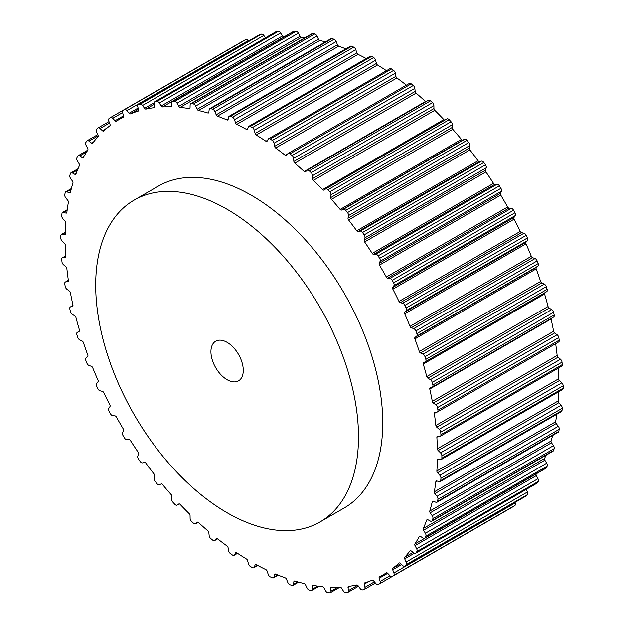 <?xml version="1.0" encoding="UTF-8"?>
<svg xmlns="http://www.w3.org/2000/svg" width="624" height="624" viewBox="0 0 624 624"><rect width="100%" height="100%" fill="white"/><g stroke="black" fill="none" stroke-linecap="round" stroke-linejoin="round"><path stroke-width="0.94" d="M441.293 459.506A2.863 1.654 -120 0 0 441.886 458.203A269.451 155.571 -120 0 0 441.886 455.824A2.863 1.654 -120 0 0 440.536 452.86L438.181 450.536A1.716 0.991 -120 0 1 437.377 448.789A263.164 151.936 -120 0 0 436.862 437.26A1.716 0.991 -120 0 1 437.213 436.363A1.716 0.991 -120 0 1 437.549 436.285L439.803 436.34A2.863 1.654 -120 0 0 440.365 436.207A2.863 1.654 -120 0 0 440.95 434.663A269.451 155.571 -120 0 0 440.731 432.167A2.863 1.654 -120 0 0 439.195 429.265L436.769 427.19A1.716 0.991 -120 0 1 435.848 425.482A263.164 151.936 -120 0 0 434.32 413.494A1.716 0.991 -120 0 1 434.655 412.441A1.716 0.991 -120 0 1 434.881 412.37L437.011 412.09A2.863 1.654 -120 0 0 437.385 411.965A2.863 1.654 -120 0 0 437.931 410.155A269.451 155.571 -120 0 0 437.502 407.581A2.863 1.654 -120 0 0 435.794 404.773L433.313 402.971A1.716 0.991 -120 0 1 432.299 401.318A263.164 151.936 -120 0 0 429.772 389.002A1.716 0.991 -120 0 1 430.076 387.785A1.716 0.991 -120 0 1 430.201 387.738L432.182 387.122A2.863 1.654 -120 0 0 432.377 387.036A2.863 1.654 -120 0 0 432.877 384.961A269.451 155.571 -120 0 0 432.237 382.333A2.863 1.654 -120 0 0 430.373 379.649L427.877 378.136A1.716 0.991 -120 0 1 426.761 376.561A263.164 151.936 -120 0 0 423.275 364.042A1.716 0.991 -120 0 1 423.54 362.669A1.716 0.991 -120 0 0 423.54 362.669L425.373 361.717A2.863 1.654 -120 0 0 425.412 361.694A2.863 1.654 -120 0 0 425.833 359.354A269.451 155.571 -120 0 0 424.991 356.694A2.863 1.654 -120 0 0 423.15 354.253A2.863 1.654 -120 0 0 422.986 354.167L420.498 352.958A1.716 0.991 -120 0 1 419.312 351.476A263.164 151.936 -120 0 0 414.89 338.902A1.716 0.991 -120 0 1 415.03 337.405L416.653 336.149A2.863 1.654 -120 0 0 416.871 333.606A269.451 155.571 -120 0 0 415.841 330.946A2.863 1.654 -120 0 0 414.094 328.778A2.863 1.654 -120 0 0 413.728 328.606L411.271 327.717A1.716 0.991 -120 0 1 410.015 326.344A263.164 151.936 -120 0 0 404.711 313.849A1.716 0.991 -120 0 1 404.711 312.265L406.123 310.705A2.863 1.654 -120 0 0 406.099 308.006A269.451 155.571 -120 0 0 404.89 305.378A2.863 1.654 -120 0 0 403.26 303.482A2.863 1.654 -120 0 0 402.683 303.248L400.288 302.687A1.716 0.991 -120 0 1 398.986 301.439A263.164 151.936 -120 0 0 392.855 289.162A1.716 0.991 -120 0 1 392.707 287.5L393.9 285.652A2.863 1.654 -120 0 0 393.635 282.836A269.451 155.571 -120 0 0 392.254 280.262A2.863 1.654 -120 0 0 390.757 278.639A2.863 1.654 -120 0 0 389.984 278.366L387.676 278.14A1.716 0.991 -120 0 1 386.334 277.033A263.164 151.936 -120 0 0 379.447 265.106A1.716 0.991 -120 0 1 379.158 263.39L380.117 261.277A2.863 1.654 -120 0 0 379.61 258.367A269.451 155.571 -120 0 0 378.074 255.887A2.863 1.654 -120 0 0 376.732 254.514A2.863 1.654 -120 0 0 375.765 254.241L373.573 254.35A1.716 0.991 -120 0 1 372.208 253.399A263.164 151.936 -120 0 0 364.634 241.948A1.716 0.991 -120 0 1 364.213 240.193L364.923 237.838A2.863 1.654 -120 0 0 364.182 234.866A269.451 155.571 -120 0 0 362.505 232.502A2.863 1.654 -120 0 0 361.327 231.379A2.863 1.654 -120 0 0 360.181 231.13L358.129 231.574A1.716 0.991 -120 0 1 356.749 230.786A263.164 151.936 -120 0 0 348.582 219.937A1.716 0.991 -120 0 1 348.02 218.166L348.481 215.592A2.863 1.654 -120 0 0 347.513 212.597A269.451 155.571 -120 0 0 345.727 210.374A2.863 1.654 -120 0 0 344.721 209.485A2.863 1.654 -120 0 0 343.411 209.29L341.507 210.07A1.716 0.991 -120 0 1 340.142 209.446A263.164 151.936 -120 0 0 331.469 199.329A1.716 0.991 -120 0 1 330.775 197.558L330.977 194.789A2.863 1.654 -120 0 0 329.792 191.802A269.451 155.571 -120 0 0 327.904 189.743A2.863 1.654 -120 0 0 327.093 189.08A2.863 1.654 -120 0 0 325.666 188.932A2.863 1.654 -120 0 0 325.627 188.955L323.911 190.055A1.716 0.991 -120 0 1 323.887 190.07A1.716 0.991 -120 0 1 322.561 189.61A263.164 151.936 -120 0 0 313.466 180.328A1.716 0.991 -120 0 1 312.663 178.581L312.601 175.656A2.863 1.654 -120 0 0 311.212 172.7A269.451 155.571 -120 0 0 309.247 170.836A2.863 1.654 -120 0 0 308.638 170.368A2.863 1.654 -120 0 0 307.203 170.227A2.863 1.654 -120 0 0 307.031 170.36L305.51 171.764A1.716 0.991 -120 0 1 305.409 171.842A1.716 0.991 -120 0 1 304.2 171.499A263.164 151.936 -120 0 0 294.793 163.16A1.716 0.991 -120 0 1 293.873 161.452L293.545 158.402A2.863 1.654 -120 0 0 291.977 155.516A269.451 155.571 -120 0 0 289.957 153.855A2.863 1.654 -120 0 0 289.544 153.574A2.863 1.654 -120 0 0 288.116 153.434A2.863 1.654 -120 0 0 287.828 153.691L286.517 155.399A1.716 0.991 -120 0 1 286.346 155.555A1.716 0.991 -120 0 1 285.262 155.314A263.164 151.936 -120 0 0 275.644 148.005A1.716 0.991 -120 0 1 274.622 146.351L274.037 143.208A2.863 1.654 -120 0 0 272.298 140.431A269.451 155.571 -120 0 0 270.247 138.996A2.863 1.654 -120 0 0 270.044 138.871A2.863 1.654 -120 0 0 268.616 138.723A2.863 1.654 -120 0 0 268.219 139.144L267.142 141.125A1.716 0.991 -120 0 1 266.908 141.375A1.716 0.991 -120 0 1 265.949 141.235A263.164 151.936 -120 0 0 256.222 135.026A1.716 0.991 -120 0 1 255.115 133.45L254.28 130.252A2.863 1.654 -120 0 0 252.385 127.608A269.451 155.571 -120 0 0 251.355 127.007A269.451 155.571 -120 0 0 250.318 126.415A2.863 1.654 -120 0 0 248.906 126.274A2.863 1.654 -120 0 0 248.43 126.875L247.595 129.113A1.716 0.991 -120 0 1 247.307 129.472A1.716 0.991 -120 0 1 246.48 129.402A263.164 151.936 -120 0 0 236.753 124.371A1.716 0.991 -120 0 1 235.56 122.897L234.491 119.668A2.863 1.654 -120 0 0 232.666 117.289A2.863 1.654 -120 0 0 232.463 117.187A269.451 155.571 -120 0 0 230.412 116.251A2.863 1.654 -120 0 0 229.203 116.22A2.863 1.654 -120 0 0 228.665 117.016L228.088 119.48A1.716 0.991 -120 0 1 227.76 119.964A1.716 0.991 -120 0 1 227.066 119.956A263.164 151.936 -120 0 0 217.441 116.158A1.716 0.991 -120 0 1 216.185 114.793L214.882 111.579A2.863 1.654 -120 0 0 213.158 109.465A2.863 1.654 -120 0 0 212.753 109.278A269.451 155.571 -120 0 0 210.733 108.607A2.863 1.654 -120 0 0 209.734 108.662A2.863 1.654 -120 0 0 209.157 109.676L208.829 112.351A1.716 0.991 -120 0 1 208.486 112.96A1.716 0.991 -120 0 1 207.909 112.999A263.164 151.936 -120 0 0 198.502 110.479A1.716 0.991 -120 0 1 197.2 109.231L195.679 106.064A2.863 1.654 -120 0 0 194.072 104.224A2.863 1.654 -120 0 0 193.456 103.982A269.451 155.571 -120 0 0 191.498 103.584A2.863 1.654 -120 0 0 190.702 103.693A2.863 1.654 -120 0 0 190.109 104.941L190.047 107.788A1.716 0.991 -120 0 1 189.688 108.537A1.716 0.991 -120 0 1 189.236 108.599A263.164 151.936 -120 0 0 180.141 107.383A1.716 0.991 -120 0 1 178.799 106.275L177.076 103.194A2.863 1.654 -120 0 0 175.609 101.618A2.863 1.654 -120 0 0 174.798 101.345A269.451 155.571 -120 0 0 172.918 101.228A2.863 1.654 -120 0 0 172.318 101.361A2.863 1.654 -120 0 0 171.733 102.859L171.928 105.846A1.716 0.991 -120 0 1 171.577 106.743A1.716 0.991 -120 0 1 171.241 106.821A263.164 151.936 -120 0 0 162.56 106.915A1.716 0.991 -120 0 1 161.195 105.963L159.299 102.991A2.863 1.654 -120 0 0 157.981 101.673A2.863 1.654 -120 0 0 156.983 101.4A269.451 155.571 -120 0 0 155.197 101.564A2.863 1.654 -120 0 0 154.783 101.689A2.863 1.654 -120 0 0 154.229 103.444L154.682 106.54A1.716 0.991 -120 0 1 154.346 107.593A1.716 0.991 -120 0 1 154.12 107.671A263.164 151.936 -120 0 0 145.954 109.083A1.716 0.991 -120 0 1 144.581 108.287L142.522 105.464A2.863 1.654 -120 0 0 141.375 104.395A2.863 1.654 -120 0 0 140.197 104.153A269.451 155.571 -120 0 0 138.528 104.59A2.863 1.654 -120 0 0 138.294 104.684A2.863 1.654 -120 0 0 137.787 106.704L138.497 109.879A1.716 0.991 -120 0 1 138.193 111.088A1.716 0.991 -120 0 1 138.068 111.142A263.164 151.936 -120 0 0 130.502 113.849A1.716 0.991 -120 0 1 129.137 113.225L126.937 110.581A2.863 1.654 -120 0 0 125.978 109.746A2.863 1.654 -120 0 0 124.628 109.559A269.451 155.571 -120 0 0 123.1 110.269A2.863 1.654 -120 0 0 123.029 110.308A2.863 1.654 -120 0 0 122.593 112.593L123.544 115.814A1.716 0.991 -120 0 1 123.287 117.187A1.716 0.991 -120 0 0 123.287 117.187A263.164 151.936 -120 0 0 119.769 119.106A263.164 151.936 -120 0 0 116.376 121.173A1.716 0.991 -120 0 1 116.353 121.189A1.716 0.991 -120 0 1 115.027 120.728L112.718 118.295A2.863 1.654 -120 0 0 111.946 117.671A2.863 1.654 -120 0 0 110.518 117.53A2.863 1.654 -120 0 0 110.456 117.569A269.451 155.571 -120 0 0 109.075 118.544A2.863 1.654 -120 0 0 108.802 121.056L109.996 124.277A1.716 0.991 -120 0 1 109.855 125.775A263.164 151.936 -120 0 0 103.724 130.97A1.716 0.991 -120 0 1 103.615 131.048A1.716 0.991 -120 0 1 102.414 130.712L100.019 128.505A2.863 1.654 -120 0 0 99.45 128.084A2.863 1.654 -120 0 0 98.015 127.936A2.863 1.654 -120 0 0 97.82 128.092A269.451 155.571 -120 0 0 96.603 129.316A2.863 1.654 -120 0 0 96.58 131.992L97.999 135.182A1.716 0.991 -120 0 1 97.999 136.765A263.164 151.936 -120 0 0 92.687 143.138A1.716 0.991 -120 0 1 92.516 143.294A1.716 0.991 -120 0 1 91.432 143.06L88.982 141.118A2.863 1.654 -120 0 0 88.608 140.868A2.863 1.654 -120 0 0 87.181 140.72A2.863 1.654 -120 0 0 86.869 141.016A269.451 155.571 -120 0 0 85.831 142.483A2.863 1.654 -120 0 0 86.05 145.283L87.672 148.411A1.716 0.991 -120 0 1 87.82 150.072A263.164 151.936 -120 0 0 83.398 157.537A1.716 0.991 -120 0 1 83.156 157.786A1.716 0.991 -120 0 1 82.204 157.646L79.716 155.984A2.863 1.654 -120 0 0 79.56 155.883A2.863 1.654 -120 0 0 78.125 155.743A2.863 1.654 -120 0 0 77.719 156.195A269.451 155.571 -120 0 0 76.877 157.888A2.863 1.654 -120 0 0 77.337 160.781L79.147 163.816A1.716 0.991 -120 0 1 79.435 165.532A263.164 151.936 -120 0 0 75.941 174.018A1.716 0.991 -120 0 1 75.66 174.369A1.716 0.991 -120 0 1 74.833 174.307L72.337 172.942A2.863 1.654 -120 0 0 70.957 172.825A2.863 1.654 -120 0 0 70.465 173.464A269.451 155.571 -120 0 0 69.833 175.36A2.863 1.654 -120 0 0 70.528 178.324L72.509 181.225A1.716 0.991 -120 0 1 72.93 182.98A263.164 151.936 -120 0 0 70.411 192.387A1.716 0.991 -120 0 1 70.091 192.863A1.716 0.991 -120 0 1 69.389 192.855L66.916 191.802A2.863 1.654 -120 0 0 65.746 191.794A2.863 1.654 -120 0 0 65.2 192.637A269.451 155.571 -120 0 0 64.771 194.719A2.863 1.654 -120 0 0 65.699 197.714L67.829 200.452A1.716 0.991 -120 0 1 68.383 202.223A263.164 151.936 -120 0 0 66.862 212.449A1.716 0.991 -120 0 1 66.518 213.057A1.716 0.991 -120 0 1 65.941 213.096L63.515 212.371A2.863 1.654 -120 0 0 62.556 212.441A2.863 1.654 -120 0 0 61.979 213.494A269.451 155.571 -120 0 0 61.76 215.74A2.863 1.654 -120 0 0 62.899 218.735L65.153 221.278A1.716 0.991 -120 0 1 65.84 223.049A263.164 151.936 -120 0 0 65.333 233.992A1.716 0.991 -120 0 1 64.974 234.741A1.716 0.991 -120 0 1 64.522 234.811L62.174 234.413A2.863 1.654 -120 0 0 61.417 234.523A2.863 1.654 -120 0 0 60.824 235.825A269.451 155.571 -120 0 0 60.824 238.204A2.863 1.654 -120 0 0 62.174 241.168L64.522 243.493A1.716 0.991 -120 0 1 65.333 245.24A263.164 151.936 -120 0 0 65.84 256.768A1.716 0.991 -120 0 1 65.489 257.665A1.716 0.991 -120 0 1 65.153 257.743L62.899 257.689A2.863 1.654 -120 0 0 62.345 257.821A2.863 1.654 -120 0 0 61.76 259.366A269.451 155.571 -120 0 0 61.979 261.862A2.863 1.654 -120 0 0 63.515 264.763L65.941 266.838A1.716 0.991 -120 0 1 66.862 268.546A263.164 151.936 -120 0 0 68.383 280.535A1.716 0.991 -120 0 1 68.047 281.588A1.716 0.991 -120 0 1 67.829 281.658L65.699 281.939A2.863 1.654 -120 0 0 65.325 282.064A2.863 1.654 -120 0 0 64.771 283.865A269.451 155.571 -120 0 0 65.2 286.447A2.863 1.654 -120 0 0 66.916 289.255L69.389 291.057A1.716 0.991 -120 0 1 70.411 292.711A263.164 151.936 -120 0 0 72.93 305.027A1.716 0.991 -120 0 1 72.626 306.244A1.716 0.991 -120 0 1 72.509 306.29L70.528 306.907A2.863 1.654 -120 0 0 70.325 306.992A2.863 1.654 -120 0 0 69.833 309.067A269.451 155.571 -120 0 0 70.465 311.696A2.863 1.654 -120 0 0 72.337 314.379L74.833 315.892A1.716 0.991 -120 0 1 75.941 317.468A263.164 151.936 -120 0 0 79.435 329.987A1.716 0.991 -120 0 1 79.17 331.36A1.716 0.991 -120 0 1 79.147 331.375L77.337 332.311A2.863 1.654 -120 0 0 77.298 332.335A2.863 1.654 -120 0 0 76.877 334.675A269.451 155.571 -120 0 0 77.719 337.334A2.863 1.654 -120 0 0 79.716 339.862L82.204 341.071A1.716 0.991 -120 0 1 82.298 341.117A1.716 0.991 -120 0 1 83.398 342.553A263.164 151.936 -120 0 0 87.82 355.126A1.716 0.991 -120 0 1 87.672 356.624L86.05 357.88A2.863 1.654 -120 0 0 85.831 360.422A269.451 155.571 -120 0 0 86.869 363.082A2.863 1.654 -120 0 0 88.982 365.422L91.432 366.311A1.716 0.991 -120 0 1 91.658 366.413A1.716 0.991 -120 0 1 92.687 367.684A263.164 151.936 -120 0 0 97.999 380.18A1.716 0.991 -120 0 1 97.999 381.763L96.58 383.323A2.863 1.654 -120 0 0 96.603 386.022A269.451 155.571 -120 0 0 97.82 388.651A2.863 1.654 -120 0 0 100.019 390.78L102.414 391.342A1.716 0.991 -120 0 1 102.757 391.482A1.716 0.991 -120 0 1 103.724 392.59A263.164 151.936 -120 0 0 109.855 404.867A1.716 0.991 -120 0 1 109.996 406.528L108.802 408.377A2.863 1.654 -120 0 0 109.075 411.193A269.451 155.571 -120 0 0 110.456 413.767A2.863 1.654 -120 0 0 112.718 415.662L115.027 415.888A1.716 0.991 -120 0 1 115.495 416.052A1.716 0.991 -120 0 1 116.376 416.996A263.164 151.936 -120 0 0 123.263 428.922A1.716 0.991 -120 0 1 123.544 430.638L122.593 432.752A2.863 1.654 -120 0 0 123.1 435.661A269.451 155.571 -120 0 0 124.628 438.142A2.863 1.654 -120 0 0 126.937 439.787L129.137 439.678A1.716 0.991 -120 0 1 129.714 439.842A1.716 0.991 -120 0 1 130.502 440.63A263.164 151.936 -120 0 0 138.068 452.08A1.716 0.991 -120 0 1 138.497 453.835L137.787 456.191A2.863 1.654 -120 0 0 138.528 459.163A269.451 155.571 -120 0 0 140.197 461.526A2.863 1.654 -120 0 0 142.522 462.899L144.581 462.454A1.716 0.991 -120 0 1 145.267 462.602A1.716 0.991 -120 0 1 145.954 463.242A263.164 151.936 -120 0 0 154.12 474.092A1.716 0.991 -120 0 1 154.682 475.862L154.229 478.436A2.863 1.654 -120 0 0 155.197 481.432A269.451 155.571 -120 0 0 156.983 483.655A2.863 1.654 -120 0 0 159.299 484.739L161.195 483.959A1.716 0.991 -120 0 1 161.983 484.084A1.716 0.991 -120 0 1 162.56 484.583A263.164 151.936 -120 0 0 171.241 494.699A1.716 0.991 -120 0 1 171.928 496.47L171.733 499.239A2.863 1.654 -120 0 0 172.918 502.226A269.451 155.571 -120 0 0 174.798 504.286A2.863 1.654 -120 0 0 177.044 505.097L178.799 503.974A1.716 0.991 -120 0 1 179.681 504.044A1.716 0.991 -120 0 1 180.141 504.418A263.164 151.936 -120 0 0 189.236 513.7A1.716 0.991 -120 0 1 190.047 515.447L190.109 518.372A2.863 1.654 -120 0 0 191.498 521.321A269.451 155.571 -120 0 0 193.456 523.193A2.863 1.654 -120 0 0 195.499 523.801A2.863 1.654 -120 0 0 195.679 523.669L197.2 522.265A1.716 0.991 -120 0 1 197.301 522.187A1.716 0.991 -120 0 1 198.159 522.272A1.716 0.991 -120 0 1 198.502 522.53A263.164 151.936 -120 0 0 207.909 530.868A1.716 0.991 -120 0 1 208.829 532.576L209.157 535.626A2.863 1.654 -120 0 0 210.733 538.512A269.451 155.571 -120 0 0 212.753 540.173A2.863 1.654 -120 0 0 214.586 540.595A2.863 1.654 -120 0 0 214.882 540.337L216.185 538.629A1.716 0.991 -120 0 1 216.364 538.473A1.716 0.991 -120 0 1 217.222 538.559A1.716 0.991 -120 0 1 217.441 538.715A263.164 151.936 -120 0 0 227.066 546.023A1.716 0.991 -120 0 1 228.088 547.677L228.665 550.82A2.863 1.654 -120 0 0 230.412 553.597A269.451 155.571 -120 0 0 232.463 555.032A2.863 1.654 -120 0 0 234.094 555.305A2.863 1.654 -120 0 0 234.491 554.884L235.56 552.903A1.716 0.991 -120 0 1 235.802 552.653A1.716 0.991 -120 0 1 236.66 552.739A1.716 0.991 -120 0 1 236.753 552.794A263.164 151.936 -120 0 0 246.48 559.003A1.716 0.991 -120 0 1 247.595 560.578L248.43 563.776A2.863 1.654 -120 0 0 250.318 566.42A269.451 155.571 -120 0 0 252.385 567.614A2.863 1.654 -120 0 0 253.804 567.754A2.863 1.654 -120 0 0 254.28 567.154L255.115 564.915A1.716 0.991 -120 0 1 255.395 564.556A1.716 0.991 -120 0 1 256.222 564.626A263.164 151.936 -120 0 0 265.949 569.657A1.716 0.991 -120 0 1 266.05 569.704A1.716 0.991 -120 0 1 267.142 571.132L268.219 574.361A2.863 1.654 -120 0 0 270.247 576.841A269.451 155.571 -120 0 0 272.298 577.777A2.863 1.654 -120 0 0 273.499 577.808A2.863 1.654 -120 0 0 274.037 577.013L274.622 574.548A1.716 0.991 -120 0 1 274.942 574.064A1.716 0.991 -120 0 1 275.644 574.072A263.164 151.936 -120 0 0 285.262 577.871A1.716 0.991 -120 0 1 285.488 577.972A1.716 0.991 -120 0 1 286.517 579.236L287.828 582.449A2.863 1.654 -120 0 0 289.957 584.75A269.451 155.571 -120 0 0 291.977 585.413A2.863 1.654 -120 0 0 292.976 585.367A2.863 1.654 -120 0 0 293.545 584.353L293.873 581.677A1.716 0.991 -120 0 1 294.216 581.069A1.716 0.991 -120 0 1 294.793 581.03A263.164 151.936 -120 0 0 304.2 583.549A1.716 0.991 -120 0 1 304.551 583.69A1.716 0.991 -120 0 1 305.51 584.797L307.031 587.964A2.863 1.654 -120 0 0 309.247 590.047A269.451 155.571 -120 0 0 311.212 590.444A2.863 1.654 -120 0 0 312.008 590.335A2.863 1.654 -120 0 0 312.601 589.087L312.663 586.24A1.716 0.991 -120 0 1 313.014 585.491A1.716 0.991 -120 0 1 313.466 585.421A263.164 151.936 -120 0 0 322.561 586.646A1.716 0.991 -120 0 1 323.029 586.81A1.716 0.991 -120 0 1 323.911 587.753L325.627 590.834A2.863 1.654 -120 0 0 327.904 592.683A269.451 155.571 -120 0 0 329.792 592.8A2.863 1.654 -120 0 0 330.385 592.667A2.863 1.654 -120 0 0 330.977 591.17L330.775 588.182A1.716 0.991 -120 0 1 331.133 587.285A1.716 0.991 -120 0 1 331.469 587.207A263.164 151.936 -120 0 0 340.142 587.114A1.716 0.991 -120 0 1 340.72 587.278A1.716 0.991 -120 0 1 341.507 588.065L343.411 591.037A2.863 1.654 -120 0 0 345.727 592.628A269.451 155.571 -120 0 0 347.513 592.465A2.863 1.654 -120 0 0 347.919 592.34A2.863 1.654 -120 0 0 348.481 590.585L348.02 587.488A1.716 0.991 -120 0 1 348.356 586.435A1.716 0.991 -120 0 1 348.582 586.357A263.164 151.936 -120 0 0 356.749 584.945A1.716 0.991 -120 0 1 357.443 585.101A1.716 0.991 -120 0 1 358.129 585.741L360.181 588.565A2.863 1.654 -120 0 0 362.505 589.875A269.451 155.571 -120 0 0 364.182 589.438A2.863 1.654 -120 0 0 364.408 589.345A2.863 1.654 -120 0 0 364.923 587.324L364.213 584.15A1.716 0.991 -120 0 1 364.517 582.941A1.716 0.991 -120 0 1 364.634 582.886A263.164 151.936 -120 0 0 372.208 580.18A1.716 0.991 -120 0 1 372.996 580.297A1.716 0.991 -120 0 1 373.573 580.804L375.765 583.448A2.863 1.654 -120 0 0 378.074 584.47A269.451 155.571 -120 0 0 379.61 583.76A2.863 1.654 -120 0 0 379.681 583.721A2.863 1.654 -120 0 0 380.117 581.435L379.158 578.214L387.676 573.3L389.984 575.734A2.863 1.654 -120 0 0 392.192 576.498A2.863 1.654 -120 0 0 392.254 576.459A269.451 155.571 -120 0 0 393.635 575.484A2.863 1.654 -120 0 0 393.9 572.972L392.707 569.751A1.716 0.991 -120 0 1 392.855 568.253A263.164 151.936 -120 0 0 398.986 563.059A1.716 0.991 -120 0 1 399.087 562.981A1.716 0.991 -120 0 1 399.945 563.059A1.716 0.991 -120 0 1 400.288 563.316L402.683 565.523A2.863 1.654 -120 0 0 404.687 566.093A2.863 1.654 -120 0 0 404.89 565.937A269.451 155.571 -120 0 0 406.099 564.712A2.863 1.654 -120 0 0 406.123 562.037L404.711 558.847A1.716 0.991 -120 0 1 404.711 557.255A263.164 151.936 -120 0 0 410.015 550.891A1.716 0.991 -120 0 1 410.194 550.735A1.716 0.991 -120 0 1 411.052 550.82A1.716 0.991 -120 0 1 411.271 550.969L413.728 552.911A2.863 1.654 -120 0 0 415.522 553.301A2.863 1.654 -120 0 0 415.841 553.012A269.451 155.571 -120 0 0 416.871 551.546A2.863 1.654 -120 0 0 416.653 548.746L415.03 545.618A1.716 0.991 -120 0 1 414.89 543.956A263.164 151.936 -120 0 0 419.312 536.492A1.716 0.991 -120 0 1 419.546 536.242A1.716 0.991 -120 0 1 420.404 536.32A1.716 0.991 -120 0 1 420.498 536.383L422.986 538.044A2.863 1.654 -120 0 0 424.577 538.286A2.863 1.654 -120 0 0 424.991 537.833A269.451 155.571 -120 0 0 425.833 536.141A2.863 1.654 -120 0 0 425.373 533.247L423.556 530.213A1.716 0.991 -120 0 1 423.275 528.497A263.164 151.936 -120 0 0 426.761 520.01A1.716 0.991 -120 0 1 427.05 519.652A1.716 0.991 -120 0 1 427.877 519.722L430.373 521.087A2.863 1.654 -120 0 0 431.746 521.204A2.863 1.654 -120 0 0 432.237 520.564A269.451 155.571 -120 0 0 432.877 518.669A2.863 1.654 -120 0 0 432.182 515.705L430.201 512.803A1.716 0.991 -120 0 1 429.772 511.048A263.164 151.936 -120 0 0 432.299 501.641A1.716 0.991 -120 0 1 432.619 501.166A1.716 0.991 -120 0 1 433.313 501.173L435.794 502.226A2.863 1.654 -120 0 0 436.956 502.234A2.863 1.654 -120 0 0 437.502 501.392A269.451 155.571 -120 0 0 437.931 499.309A2.863 1.654 -120 0 0 437.011 496.314L434.881 493.576A1.716 0.991 -120 0 1 434.32 491.806A263.164 151.936 -120 0 0 435.848 481.58A1.716 0.991 -120 0 1 436.192 480.971A1.716 0.991 -120 0 1 436.769 480.932L439.195 481.658A2.863 1.654 -120 0 0 440.154 481.588A2.863 1.654 -120 0 0 440.731 480.535A269.451 155.571 -120 0 0 440.95 478.288A2.863 1.654 -120 0 0 439.803 475.293L437.549 472.75A1.716 0.991 -120 0 1 436.862 470.98A263.164 151.936 -120 0 0 437.377 460.036A1.716 0.991 -120 0 1 437.728 459.287A1.716 0.991 -120 0 1 438.181 459.217L440.536 459.615A2.863 1.654 -120 0 0 441.293 459.506L562.583 389.477A2.863 1.654 -120 0 0 563.176 388.175A269.451 155.571 -120 0 0 563.176 385.796A2.863 1.654 -120 0 0 561.826 382.832L559.478 380.507A1.716 0.991 -120 0 1 558.667 378.76A263.164 151.936 -120 0 0 558.215 368.168M436.862 470.98L558.16 400.951A263.164 151.936 -120 0 0 558.62 391.763M558.16 400.951A1.716 0.991 -120 0 0 558.847 402.722L561.101 405.265A2.863 1.654 -120 0 1 562.24 408.26A269.451 155.571 -120 0 1 562.021 410.506A2.863 1.654 -120 0 1 561.444 411.559L440.154 481.588M434.32 491.806L555.617 421.777A263.164 151.936 -120 0 0 556.787 414.25M555.617 421.777A1.716 0.991 -120 0 0 556.171 423.548L558.301 426.286A2.863 1.654 -120 0 1 559.229 429.281A269.451 155.571 -120 0 1 558.8 431.363A2.863 1.654 -120 0 1 558.254 432.206L436.956 502.234M429.772 511.048L551.07 441.02A263.164 151.936 -120 0 0 552.638 435.451M551.07 441.02A1.716 0.991 -120 0 0 551.491 442.775L553.472 445.676A2.863 1.654 -120 0 1 554.167 448.64A269.451 155.571 -120 0 1 553.535 450.536A2.863 1.654 -120 0 1 553.043 451.175L431.746 521.204M423.275 528.497L544.565 458.468A263.164 151.936 -120 0 0 545.969 455.255M544.565 458.468A1.716 0.991 -120 0 0 544.853 460.184L546.663 463.219A2.863 1.654 -120 0 1 547.123 466.112A269.451 155.571 -120 0 1 546.281 467.805A2.863 1.654 -120 0 1 545.875 468.257L424.577 538.286M414.89 543.956L536.18 473.928A263.164 151.936 -120 0 0 536.258 473.811M536.18 473.928A1.716 0.991 -120 0 0 536.328 475.589L537.95 478.717A2.863 1.654 -120 0 1 538.169 481.517A269.451 155.571 -120 0 1 537.131 482.984A2.863 1.654 -120 0 1 536.819 483.28L415.522 553.301M525.751 496.158A2.863 1.654 -120 0 0 525.985 496.064A2.863 1.654 -120 0 0 526.18 495.908A269.451 155.571 -120 0 0 527.397 494.684A2.863 1.654 -120 0 0 527.42 492.008L526.25 489.38M513.412 506.509A2.863 1.654 -120 0 0 513.482 506.47A2.863 1.654 -120 0 0 513.544 506.431A269.451 155.571 -120 0 0 514.925 505.456A2.863 1.654 -120 0 0 515.198 502.944L514.995 502.406M379.681 583.721L500.971 513.692A2.863 1.654 -120 0 0 500.971 513.692A2.863 1.654 -120 0 0 500.986 513.685M248.602 40.997L248.235 40.552A2.863 1.654 -120 0 0 247.268 39.718A2.863 1.654 -120 0 0 245.926 39.53A269.451 155.571 -120 0 0 244.39 40.24A2.863 1.654 -120 0 0 244.319 40.279A2.863 1.654 -120 0 0 244.257 40.318M265.512 37.768L263.819 35.435A2.863 1.654 -120 0 0 262.673 34.367A2.863 1.654 -120 0 0 261.495 34.125A269.451 155.571 -120 0 0 259.818 34.562A2.863 1.654 -120 0 0 259.592 34.655A2.863 1.654 -120 0 0 259.389 34.811M161.195 105.963L282.493 35.935L280.589 32.963A2.863 1.654 -120 0 0 279.279 31.645A2.863 1.654 -120 0 0 278.273 31.372A269.451 155.571 -120 0 0 276.487 31.535A2.863 1.654 -120 0 0 276.081 31.66L154.783 101.689M282.493 35.935A1.716 0.991 -120 0 0 283.858 36.886A263.164 151.936 -120 0 1 283.998 36.878M178.799 106.275L300.089 36.247L298.373 33.166A2.863 1.654 -120 0 0 296.907 31.59A2.863 1.654 -120 0 0 296.096 31.317A269.451 155.571 -120 0 0 294.208 31.2A2.863 1.654 -120 0 0 293.615 31.333L172.318 101.361M300.089 36.247A1.716 0.991 -120 0 0 301.439 37.354A263.164 151.936 -120 0 1 304.918 37.752M197.2 109.231L318.49 39.203L316.969 36.036A2.863 1.654 -120 0 0 315.362 34.195A2.863 1.654 -120 0 0 314.753 33.953A269.451 155.571 -120 0 0 312.788 33.556A2.863 1.654 -120 0 0 311.992 33.665L190.702 103.693M318.49 39.203A1.716 0.991 -120 0 0 319.8 40.451A263.164 151.936 -120 0 1 325.408 41.878M216.185 114.793L337.483 44.764L336.172 41.551A2.863 1.654 -120 0 0 334.456 39.445A2.863 1.654 -120 0 0 334.043 39.25A269.451 155.571 -120 0 0 332.023 38.587A2.863 1.654 -120 0 0 331.024 38.633L209.734 108.662M337.483 44.764A1.716 0.991 -120 0 0 338.738 46.129A263.164 151.936 -120 0 1 345.844 48.883M235.56 122.897L356.858 52.868L355.781 49.639A2.863 1.654 -120 0 0 353.956 47.26A2.863 1.654 -120 0 0 353.753 47.159A269.451 155.571 -120 0 0 351.702 46.223A2.863 1.654 -120 0 0 350.501 46.192L229.203 116.22M356.858 52.868A1.716 0.991 -120 0 0 358.051 54.343A263.164 151.936 -120 0 1 366.233 58.539M255.115 133.45L376.405 63.422L375.57 60.224A2.863 1.654 -120 0 0 373.682 57.58A269.451 155.571 -120 0 0 372.645 56.979A269.451 155.571 -120 0 0 371.615 56.386A2.863 1.654 -120 0 0 370.196 56.246L248.906 126.274M376.405 63.422A1.716 0.991 -120 0 0 377.52 64.997A263.164 151.936 -120 0 1 386.467 70.684M274.622 146.351L395.912 76.323L395.335 73.18A2.863 1.654 -120 0 0 393.588 70.403A269.451 155.571 -120 0 0 391.537 68.968A2.863 1.654 -120 0 0 391.334 68.843A2.863 1.654 -120 0 0 389.906 68.695L268.616 138.723M395.912 76.323A1.716 0.991 -120 0 0 396.934 77.977A263.164 151.936 -120 0 1 406.38 85.153M293.873 161.452L415.171 91.424L414.843 88.374A2.863 1.654 -120 0 0 413.267 85.488A269.451 155.571 -120 0 0 411.247 83.827A2.863 1.654 -120 0 0 410.842 83.546A2.863 1.654 -120 0 0 409.414 83.405L288.116 153.434M415.171 91.424A1.716 0.991 -120 0 0 416.091 93.132A263.164 151.936 -120 0 1 425.498 101.47A1.716 0.991 -120 0 0 425.841 101.735M312.663 178.581L433.953 108.553L433.891 105.628A2.863 1.654 -120 0 0 432.502 102.679A269.451 155.571 -120 0 0 430.544 100.807A2.863 1.654 -120 0 0 429.928 100.339A2.863 1.654 -120 0 0 428.501 100.199A2.863 1.654 -120 0 0 428.321 100.331M433.953 108.553A1.716 0.991 -120 0 0 434.764 110.3A263.164 151.936 -120 0 1 443.859 119.582A1.716 0.991 -120 0 0 444.85 120.12M330.775 197.558L452.072 127.53L452.267 124.761A2.863 1.654 -120 0 0 451.082 121.774A269.451 155.571 -120 0 0 449.202 119.714A2.863 1.654 -120 0 0 448.391 119.051A2.863 1.654 -120 0 0 446.956 118.903A2.863 1.654 -120 0 0 446.924 118.927L325.705 188.916M452.072 127.53A1.716 0.991 -120 0 0 452.759 129.301A263.164 151.936 -120 0 1 461.44 139.417A1.716 0.991 -120 0 0 462.805 140.041L464.701 139.261A2.863 1.654 -120 0 1 466.019 139.464A2.863 1.654 -120 0 1 467.017 140.345A269.451 155.571 -120 0 1 468.803 142.568A2.863 1.654 -120 0 1 469.771 145.564L469.318 148.138A1.716 0.991 -120 0 0 469.88 149.908A263.164 151.936 -120 0 1 478.046 160.758A1.716 0.991 -120 0 0 479.419 161.546L481.478 161.101A2.863 1.654 -120 0 1 482.625 161.351A2.863 1.654 -120 0 1 483.803 162.474A269.451 155.571 -120 0 1 485.472 164.837A2.863 1.654 -120 0 1 486.213 167.809L485.503 170.165A1.716 0.991 -120 0 0 485.932 171.92A263.164 151.936 -120 0 1 493.498 183.37A1.716 0.991 -120 0 0 494.863 184.322L497.063 184.213A2.863 1.654 -120 0 1 498.022 184.486A2.863 1.654 -120 0 1 499.372 185.858A269.451 155.571 -120 0 1 500.9 188.339A2.863 1.654 -120 0 1 501.407 191.248L500.456 193.362A1.716 0.991 -120 0 0 500.737 195.078A263.164 151.936 -120 0 1 507.624 207.004A1.716 0.991 -120 0 0 508.973 208.112L511.282 208.338A2.863 1.654 -120 0 1 512.054 208.611A2.863 1.654 -120 0 1 513.544 210.233A269.451 155.571 -120 0 1 514.925 212.807A2.863 1.654 -120 0 1 515.198 215.623L514.004 217.472A1.716 0.991 -120 0 0 514.145 219.133A263.164 151.936 -120 0 1 520.276 231.41A1.716 0.991 -120 0 0 521.586 232.658L523.981 233.22A2.863 1.654 -120 0 1 524.55 233.454A2.863 1.654 -120 0 1 526.18 235.349A269.451 155.571 -120 0 1 527.397 237.978A2.863 1.654 -120 0 1 527.42 240.677L526.001 242.237A1.716 0.991 -120 0 0 526.001 243.82A263.164 151.936 -120 0 1 531.313 256.316A1.716 0.991 -120 0 0 532.568 257.689L535.018 258.578A2.863 1.654 -120 0 1 535.392 258.757A2.863 1.654 -120 0 1 537.131 260.918A269.451 155.571 -120 0 1 538.169 263.578A2.863 1.654 -120 0 1 537.95 266.12L536.328 267.376A1.716 0.991 -120 0 0 536.18 268.874A263.164 151.936 -120 0 1 540.602 281.447A1.716 0.991 -120 0 0 541.796 282.929L544.284 284.138A2.863 1.654 -120 0 1 544.44 284.224A2.863 1.654 -120 0 1 546.281 286.666A269.451 155.571 -120 0 1 547.123 289.325A2.863 1.654 -120 0 1 546.702 291.665A2.863 1.654 -120 0 1 546.663 291.689L425.443 361.67M544.596 292.882A1.716 0.991 -120 0 0 544.565 294.013A263.164 151.936 -120 0 1 548.059 306.532A1.716 0.991 -120 0 0 549.167 308.108L551.663 309.621A2.863 1.654 -120 0 1 553.535 312.304A269.451 155.571 -120 0 1 554.167 314.933A2.863 1.654 -120 0 1 553.675 317.008A2.863 1.654 -120 0 1 553.472 317.093M551.015 318.544A1.716 0.991 -120 0 0 551.07 318.973A263.164 151.936 -120 0 1 553.589 331.289A1.716 0.991 -120 0 0 554.611 332.943L557.084 334.745A2.863 1.654 -120 0 1 558.8 337.553A269.451 155.571 -120 0 1 559.229 340.135A2.863 1.654 -120 0 1 558.675 341.936L437.385 411.965M435.848 425.482L557.138 355.454A263.164 151.936 -120 0 0 555.649 343.684M557.138 355.454A1.716 0.991 -120 0 0 558.059 357.162L560.485 359.237A2.863 1.654 -120 0 1 562.021 362.138A269.451 155.571 -120 0 1 562.24 364.634A2.863 1.654 -120 0 1 561.655 366.179L440.365 436.207M320.011 521.953L344.269 507.944A185.827 107.289 -120 0 0 344.269 293.374A185.827 107.289 -120 0 0 158.441 186.077L134.183 200.086A185.827 107.289 -120 0 0 105.698 348.995A185.827 107.289 -120 0 0 227.097 512.749A185.827 107.289 -120 0 0 320.011 521.953A185.827 107.289 -120 0 0 320.011 307.375A185.827 107.289 -120 0 0 134.183 200.086M179.15 503.88L177.044 505.097A2.863 1.654 -120 0 0 177.076 505.073L179.143 503.88M387.676 573.3A1.716 0.991 -120 0 0 387.215 572.926A1.716 0.991 -120 0 0 386.357 572.84A1.716 0.991 -120 0 0 386.334 572.855A263.164 151.936 -120 0 1 382.933 574.922A263.164 151.936 -120 0 1 379.447 576.833A1.716 0.991 -120 0 0 379.423 576.841A1.716 0.991 -120 0 0 379.158 578.214M227.097 379.696A22.87 13.205 -120 0 0 238.532 380.827A22.87 13.205 -120 0 0 238.532 354.416A22.87 13.205 -120 0 0 215.662 341.211A22.87 13.205 -120 0 0 212.152 359.541A22.87 13.205 -120 0 0 227.097 379.696M252.385 127.608L373.682 57.58M254.28 130.252L375.57 60.224M256.222 135.026L377.52 64.997M265.949 141.235L267.602 140.283M270.247 138.996L391.537 68.968M272.298 140.431L393.588 70.403M274.037 143.208L395.335 73.18M275.644 148.005L396.934 77.977M285.262 155.314L287.625 153.956M289.957 153.855L411.247 83.827M291.977 155.516L413.267 85.488M293.545 158.402L414.843 88.374M294.793 163.16L416.091 93.132M304.2 171.499L425.498 101.47M309.247 170.836L430.544 100.807M311.212 172.7L432.502 102.679M312.601 175.656L433.891 105.628M313.466 180.328L434.764 110.3M322.561 189.61L443.859 119.582M327.904 189.743L449.202 119.714M329.792 191.802L451.082 121.774M330.977 194.789L452.267 124.761M331.469 199.329L452.759 129.301M340.142 209.446L461.44 139.417M341.507 210.07L462.805 140.041M343.411 209.29L464.701 139.261M345.727 210.374L467.017 140.345M347.513 212.597L468.803 142.568M348.481 215.592L469.771 145.564M348.02 218.166L469.318 148.138M348.582 219.937L469.88 149.908M356.749 230.786L478.046 160.758M358.129 231.574L479.419 161.546M360.181 231.13L481.478 161.101M362.505 232.502L483.803 162.474M364.182 234.866L485.472 164.837M364.923 237.838L486.213 167.809M364.213 240.193L485.503 170.165M364.634 241.948L485.932 171.92M372.208 253.399L493.498 183.37M373.573 254.35L494.863 184.322M375.765 254.241L497.063 184.213M378.074 255.887L499.372 185.858M379.61 258.367L500.9 188.339M380.117 261.277L501.407 191.248M379.158 263.39L500.456 193.362M379.447 265.106L500.737 195.078M386.334 277.033L507.624 207.004M387.676 278.14L508.973 208.112M389.984 278.366L511.282 208.338M392.254 280.262L513.544 210.233M393.635 282.836L514.925 212.807M393.9 285.652L515.198 215.623M392.707 287.5L514.004 217.472M392.855 289.162L514.145 219.133M398.986 301.439L520.276 231.41M400.288 302.687L521.586 232.658M402.683 303.248L523.981 233.22M404.89 305.378L526.18 235.349M406.099 308.006L527.397 237.978M406.123 310.705L527.42 240.677M404.711 312.265L526.001 242.237M404.711 313.849L526.001 243.82M410.015 326.344L531.313 256.316M411.271 327.717L532.568 257.689M413.728 328.606L535.018 258.578M415.841 330.946L537.131 260.918M416.871 333.606L538.169 263.578M416.653 336.149L537.95 266.12M415.03 337.405L536.328 267.376M414.89 338.902L536.18 268.874M419.312 351.476L540.602 281.447M420.498 352.958L541.796 282.929M422.986 354.167L544.284 284.138M424.991 356.694L546.281 286.666M425.833 359.354L547.123 289.325M423.275 364.042L544.565 294.013M426.761 376.561L548.059 306.532M427.877 378.136L549.167 308.108M430.373 379.649L551.663 309.621M432.237 382.333L553.535 312.304M432.877 384.961L554.167 314.933M429.772 389.002L551.07 318.973M432.299 401.318L553.589 331.289M433.313 402.971L554.611 332.943M435.794 404.773L557.084 334.745M437.502 407.581L558.8 337.553M437.931 410.155L559.229 340.135M434.32 413.494L436.683 412.129M436.769 427.19L558.059 357.162M439.195 429.265L560.485 359.237M440.731 432.167L562.021 362.138M440.95 434.663L562.24 364.634M436.862 437.26L438.516 436.309M437.377 448.789L558.667 378.76M438.181 450.536L559.478 380.507M440.536 452.86L561.826 382.832M441.886 455.824L563.176 385.796M441.886 458.203L563.176 388.175M437.377 460.036L438.649 459.303M437.549 472.75L558.847 402.722M439.803 475.293L561.101 405.265M440.95 478.288L562.24 408.26M440.731 480.535L562.021 410.506M435.848 481.58L436.901 480.971M434.881 493.576L556.171 423.548M437.011 496.314L558.301 426.286M437.931 499.309L559.229 429.281M437.502 501.392L558.8 431.363M432.299 501.641L433.189 501.127M430.201 512.803L551.491 442.775M432.182 515.705L553.472 445.676M432.877 518.669L554.167 448.64M432.237 520.564L553.535 450.536M426.761 520.01L427.502 519.589M423.556 530.213L544.853 460.184M425.373 533.247L546.663 463.219M425.833 536.141L547.123 466.112M424.991 537.833L546.281 467.805M419.312 536.492L419.882 536.156M415.03 545.618L536.328 475.589M416.653 548.746L537.95 478.717M416.871 551.546L538.169 481.517M415.841 553.012L537.131 482.984M410.015 550.891L410.42 550.657M404.711 557.255L413.104 552.412M404.711 558.847L414.336 553.285M406.123 562.037L527.42 492.008M406.099 564.712L527.397 494.684M404.89 565.937L526.18 495.908M392.855 568.253L400.717 563.714M392.707 569.751L401.661 564.58M393.9 572.972L515.198 502.944M393.635 575.484L514.925 505.456M392.254 576.459L513.544 506.431M380.117 581.435L389.984 575.734M379.743 583.682L392.122 576.537M364.213 584.15L368.846 581.474M364.923 587.324L374.431 581.833M348.02 587.488L350.423 586.1M348.481 590.585L357.685 585.265M330.775 588.182L332.436 587.231M330.977 591.17L337.849 587.2M312.663 586.24L313.942 585.507M312.601 589.087L317.795 586.084M293.873 581.677L294.926 581.069M293.545 584.353L297.788 581.903M274.622 574.548L275.519 574.025M274.037 577.013L277.664 574.922M255.115 564.915L255.856 564.494M254.28 567.154L257.478 565.305M235.56 552.903L236.137 552.575M234.491 554.884L237.385 553.215M216.185 538.629L216.59 538.403M214.882 540.337L217.55 538.793M195.679 523.669L198.128 522.257M70.528 306.907L72.985 305.487M65.699 281.939L68.367 280.402M67.829 281.658L68.227 281.432M62.899 257.689L65.793 256.019M65.153 257.743L65.731 257.416M62.174 234.413L65.372 232.565M64.522 234.811L65.263 234.382M63.515 212.371L67.135 210.28M65.941 213.096L66.838 212.581M66.916 191.802L71.159 189.353M69.389 192.855L70.442 192.247M72.337 172.942L77.532 169.939M74.833 174.307L76.112 173.566M79.716 155.984L86.596 152.014M82.204 157.646L83.858 156.686M88.982 141.118L98.186 135.806M91.432 143.06L93.834 141.679M100.019 128.505L109.528 123.014M102.414 130.712L107.055 128.037M110.588 117.491L122.959 110.347M112.718 118.295L122.593 112.593M115.027 120.728L123.544 115.814M123.1 110.269L244.39 40.24M124.628 109.559L245.926 39.53M126.937 110.581L248.235 40.552M129.137 113.225L138.091 108.053M130.502 113.849L138.372 109.309M138.528 104.59L259.818 34.562M140.197 104.153L261.495 34.125M142.522 105.464L263.819 35.435M144.581 108.287L154.206 102.726M145.954 109.083L154.346 104.239M154.12 107.671L154.526 107.437M155.197 101.564L276.487 31.535M156.983 101.4L278.273 31.372M159.299 102.991L280.589 32.963M162.56 106.915L283.858 36.886M171.241 106.821L171.811 106.493M172.918 101.228L294.208 31.2M174.798 101.345L296.096 31.317M177.076 103.194L298.373 33.166M180.141 107.383L301.439 37.354M189.236 108.599L189.977 108.178M191.498 103.584L312.788 33.556M193.456 103.982L314.753 33.953M195.679 106.064L316.969 36.036M198.502 110.479L319.8 40.451M207.909 112.999L208.806 112.484M210.733 108.607L332.023 38.587M212.753 109.278L334.043 39.25M214.882 111.579L336.172 41.551M217.441 116.158L338.738 46.129M227.066 119.956L228.119 119.348M230.412 116.251L351.702 46.223M232.463 117.187L353.753 47.159M234.491 119.668L355.781 49.639M236.753 124.371L358.051 54.343M246.48 129.402L247.759 128.661M250.318 126.415L371.615 56.386M425.412 361.694L546.702 291.665M432.377 387.036L553.675 317.008M404.687 566.093L525.985 496.064M392.192 576.498L513.482 506.47M382.933 574.922L386.677 572.762M364.408 589.345L375.398 583.003M347.919 592.34L358.488 586.232M330.385 592.667L340.002 587.122M312.008 590.335L319.082 586.248M292.976 585.367L298.592 582.122M273.499 577.808L278.156 575.117M253.804 567.754L257.767 565.461M234.094 555.305L237.533 553.316M214.586 540.595L217.62 538.847M195.499 523.801L198.159 522.265M70.325 306.992L72.985 305.456M65.325 282.064L68.351 280.316M62.345 257.821L65.785 255.832M61.417 234.523L65.38 232.237M62.556 212.441L67.213 209.75M65.746 191.794L71.362 188.549M70.957 172.825L78.031 168.745M119.769 119.106L123.513 116.945M123.029 110.308L244.319 40.279M138.294 104.684L259.592 34.655M307.203 170.227L428.501 100.199M325.666 188.932L446.956 118.903M78.125 155.743L87.742 150.189M87.181 140.72L97.75 134.62M98.015 127.936L109.005 121.594M110.518 117.53L123.014 110.315"/></g></svg>
